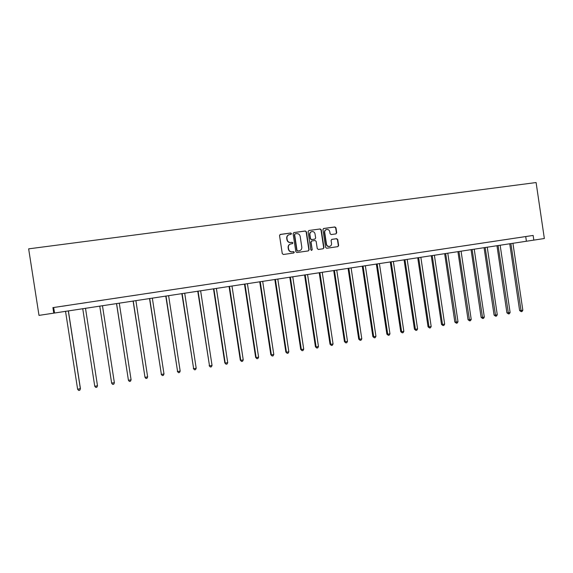 <?xml version="1.0" encoding="UTF-8"?>
<svg xmlns="http://www.w3.org/2000/svg" width="573" height="573" viewBox="0 0 573 573"><rect width="100%" height="100%" fill="white"/><g stroke="black" fill="none" stroke-linecap="round" stroke-linejoin="round"><path stroke-width="0.86" d="M291.492 233.605L290.704 232.996L280.362 234.414L279.531 235.553L282.274 253.631L283.399 254.491L293.756 253.001L294.307 252.206L293.519 251.604L292.187 251.798C290.275 251.869 289.079 250.953 288.599 249.04L288.369 247.536C288.255 245.638 289.079 244.427 290.855 243.912L292.359 243.697L292.896 242.909L292.115 242.3L290.783 242.494C288.864 242.558 287.667 241.641 287.188 239.722L286.958 238.218C286.837 236.348 287.646 235.145 289.386 234.615L290.962 234.393L291.492 233.605M290.919 234.4L291.242 233.698L290.461 233.089L280.039 234.522M293.67 253.015L294.056 252.27L293.276 251.669L292.187 251.798M292.294 243.711L292.653 242.988L291.865 242.379L290.783 242.494M335.928 233.899L336.716 232.781L335.971 227.803L334.883 226.951L323.673 228.484L322.928 229.594L325.622 247.4L326.717 248.252L337.869 246.648L338.643 245.531L337.733 239.528L336.645 238.676L331.853 239.349L331.094 240.467L331.545 243.453C331.638 245.036 330.95 246.039 329.489 246.44C327.899 246.54 326.897 245.788 326.488 244.17L324.719 232.452C324.619 230.905 325.285 229.916 326.703 229.487C328.329 229.35 329.353 230.102 329.783 231.757L330.077 233.705L331.165 234.558L335.928 233.899M533.828 240.116L544.35 238.518L536.099 182.543L28.65 248.854L39 315.386L533.828 240.116L533.134 235.439L52.917 307.622L53.769 313.137M306.419 231.864L305.309 230.998L293.863 232.566L293.111 233.691L295.833 251.683L296.95 252.543L308.346 250.902L309.126 249.771L306.419 231.864L305.044 231.091L293.863 232.566M308.904 230.504L320.171 228.964L321.267 229.823L323.96 247.643L323.186 248.761L318.359 249.456L317.256 248.603L316.16 241.362L315.057 240.502L311.812 240.961L311.046 242.085L312.192 249.635L311.64 250.422L310.845 249.828L308.095 231.635L308.904 230.504L320.171 228.964M52.917 307.622L533.134 235.439M62.085 306.283L68.889 305.259L62.077 306.276M79.711 303.633L86.444 302.623L79.711 303.626M97.152 301.011L103.842 299.994L97.166 300.997M114.392 298.418L121.068 297.408L114.392 298.418M131.439 295.854L138.1 294.844L131.439 295.854M148.307 293.319L154.946 292.316L148.307 293.319M164.988 290.812L171.606 289.809L164.988 290.812M181.483 288.334L188.087 287.331L181.483 288.334M197.807 285.877L204.396 284.881L197.807 285.877M213.951 283.449L220.519 282.453L213.951 283.449M229.931 281.049L236.477 280.054L229.931 281.049M245.731 278.671L252.263 277.683L245.731 278.671M261.367 276.322L267.885 275.334L261.367 276.322M276.838 274.001L283.334 273.013L276.838 274.001M292.151 271.695L298.626 270.714L292.151 271.695M307.3 269.417L313.76 268.436L307.3 269.417M322.298 267.161L328.737 266.187L322.298 267.161M337.139 264.934L343.564 263.96L337.139 264.934M351.822 262.728L358.232 261.754L351.822 262.728M366.362 260.543L372.751 259.569L366.362 260.543M380.759 258.38L387.126 257.413L380.759 258.38M394.998 256.238L401.358 255.272L394.998 256.238M409.101 254.118L415.439 253.151L409.101 254.118M423.067 252.02L429.385 251.06L423.067 252.02M436.891 249.935L443.194 248.983L436.891 249.935M450.579 247.88L456.86 246.927L450.579 247.88M464.13 245.846L470.397 244.893L464.13 245.846M477.545 243.826L483.798 242.88L477.545 243.826M490.839 241.827L497.07 240.882L490.839 241.827M503.996 239.851L510.214 238.905L503.996 239.851M517.032 237.888L523.228 236.95L517.032 237.888M53.683 307.565L54.528 312.965M525.72 236.599L526.401 241.204M299.228 250.802L297.802 250.988L297.022 250.387L294.637 234.601L295.159 233.82L296.606 233.619C298.512 233.555 299.7 234.479 300.18 236.384L301.806 247.156C301.921 249.069 301.083 250.279 299.292 250.773L297.802 250.988M288.864 234.772C287.302 235.396 286.586 236.57 286.715 238.304L286.958 238.218M290.532 242.565C288.62 242.637 287.424 241.713 286.944 239.801L286.715 238.304M290.404 244.034C288.763 244.614 287.997 245.803 288.126 247.608L288.369 247.536M291.944 251.862C290.031 251.941 288.835 251.017 288.355 249.105L288.126 247.608M308.267 250.91L308.861 249.842L306.154 231.95M294.995 233.877L294.637 234.601M297.552 251.06L296.771 250.458L294.379 234.694M298.948 250.852L299.407 250.752M323.093 248.775L323.673 247.708L320.987 229.916L319.892 229.057M311.64 241.011L310.781 242.164L312.192 249.635M311.547 250.437L311.92 249.706M315.021 233.848C314.591 232.187 313.553 231.428 311.913 231.571C310.48 232.008 309.814 232.996 309.907 234.558L310.537 238.705L311.648 239.564L314.892 239.106L315.651 237.988L315.021 233.848M311.49 231.693C310.151 232.18 309.535 233.161 309.642 234.644L309.907 234.558M314.792 239.134L311.375 239.643L310.265 238.783L309.642 234.644M326.302 229.601C324.955 230.074 324.332 231.055 324.433 232.545L324.719 232.452M329.504 246.44L329.196 246.512C327.606 246.612 326.61 245.86 326.202 244.248L324.433 232.545M337.762 246.662L338.342 245.602L337.433 239.607L336.351 238.755L331.638 239.421M335.9 233.899L336.423 232.867L335.671 227.896L334.582 227.044L323.43 228.57M65.53 311.297L77.634 389.311L80.428 388.551L68.373 310.86M77.634 389.311L78.687 390.457L79.79 390.256L80.392 388.816L68.302 310.874M97.46 385.529L85.492 308.26L97.46 385.529M82.734 308.675L94.753 386.266L97.474 385.787L96.866 387.219L95.777 387.412L94.753 386.266M114.378 382.785L113.755 384.211L112.68 384.404L111.678 383.258L99.752 306.089L111.62 383.015L114.378 382.785L102.46 305.681M116.505 303.54L128.431 380.286L131.095 379.813L119.263 303.124M116.584 303.532L128.431 380.286L129.398 381.425L130.465 381.231L131.095 379.813M133.101 301.018L144.998 377.342L147.633 376.876L135.887 300.596M133.23 300.997L144.998 377.342L145.943 378.481L146.996 378.287L147.633 376.876M149.524 298.519L161.385 374.434L163.993 373.968L152.325 298.096M149.703 298.49L161.385 374.434L162.309 375.566L161.163 374.212M163.993 373.968L163.348 375.379L162.309 375.566M165.769 296.048L177.601 371.555L180.18 371.096L168.598 295.618M165.998 296.012L177.601 371.555L178.497 372.679L177.329 371.347M180.18 371.096L179.528 372.5L178.497 372.679M181.849 293.605L193.638 368.704L196.195 368.253L184.692 293.168M182.128 293.562L193.638 368.704L194.519 369.829L193.323 368.503M196.195 368.253L195.536 369.649L194.519 369.829M197.749 291.184L209.517 365.882L212.046 365.438L200.622 290.747M198.079 291.134L209.517 365.882L210.363 367.007L209.152 365.696M212.046 365.438L211.38 366.827L210.363 367.007M213.493 288.792L224.817 362.917L225.225 363.096L227.725 362.652L216.379 288.355M213.865 288.735L225.225 363.096L226.049 364.213L224.817 362.917M227.725 362.652L227.051 364.034L226.049 364.213M229.064 286.421L240.309 360.166L240.767 360.331L243.239 359.894L231.972 285.977M229.487 286.357L240.767 360.331L241.57 361.456L240.309 360.166M243.239 359.894L242.558 361.276L241.57 361.456M244.478 284.079L255.651 357.437L256.145 357.602L258.602 357.165L247.407 283.635M244.943 284.007L256.145 357.602L256.933 358.719L255.651 357.437M258.602 357.165L257.907 358.54L256.933 358.719M259.734 281.758L270.828 354.744L271.373 354.895L273.794 354.465L262.678 281.307M260.242 281.68L271.373 354.895L272.132 356.012L270.828 354.744M273.794 354.465L273.099 355.84L272.132 356.012M274.832 279.459L285.855 352.08L286.436 352.223L288.842 351.793L277.798 279.008M275.384 279.38L286.436 352.223L287.18 353.333L285.855 352.08M288.842 351.793L288.14 353.161L287.18 353.333M289.78 277.189L300.725 349.437L301.355 349.573L303.726 349.15L292.76 276.738M290.368 277.096L301.355 349.573L302.071 350.683L300.725 349.437M303.726 349.15L303.017 350.511L302.071 350.683M304.571 274.94L315.444 346.823L316.117 346.952L318.466 346.529L307.565 274.481M305.201 274.839L316.117 346.952L316.812 348.055L315.444 346.823M318.466 346.529L317.75 347.89L316.812 348.055M319.211 272.712L330.019 344.237L330.728 344.352L333.056 343.943L322.227 272.254M319.892 272.612L330.728 344.352L331.402 345.455L330.019 344.237M333.056 343.943L332.333 345.29L331.402 345.455M333.708 270.506L344.445 341.673L345.19 341.787L347.496 341.372L336.738 270.048M334.424 270.399L345.19 341.787L345.848 342.883L344.445 341.673M347.496 341.372L346.765 342.718L345.848 342.883M348.062 268.322L358.727 339.137L359.515 339.245L361.792 338.836L351.106 267.863M348.814 268.207L359.515 339.245L360.145 340.341L358.727 339.137M361.792 338.836L361.062 340.176L360.145 340.341M362.272 266.166L372.865 336.63L373.689 336.723L375.945 336.322L365.33 265.7M363.06 266.044L373.689 336.723L374.305 337.819L372.865 336.63M375.945 336.322L375.208 337.655L374.305 337.819M376.339 264.024L386.868 334.145L387.728 334.231L389.962 333.83L379.412 263.559M377.163 263.895L387.728 334.231L388.322 335.32L386.868 334.145M389.962 333.83L389.217 335.162L388.322 335.32M390.27 261.904L400.728 331.681L401.623 331.76L403.836 331.366L393.357 261.438M391.13 261.775L401.623 331.76L402.203 332.849L400.728 331.681M403.836 331.366L403.091 332.691L402.203 332.849M404.065 259.805L414.458 329.246L415.389 329.317L417.581 328.923L407.167 259.333M404.961 259.669L415.389 329.317L415.948 330.406L414.458 329.246M417.581 328.923L416.822 330.249L415.948 330.406M417.724 257.728L428.052 326.832L429.012 326.897L431.183 326.51L420.84 257.256M418.655 257.585L429.012 326.897L429.557 327.978L428.052 326.832M431.183 326.51L430.423 327.828L429.557 327.978M431.247 255.673L441.511 324.44L442.506 324.497L444.662 324.117L434.377 255.2M432.214 255.522L442.506 324.497L443.036 325.579L441.511 324.44M444.662 324.117L443.896 325.428L443.036 325.579M444.641 253.638L454.847 322.076L455.872 322.126L458.006 321.747L447.785 253.159M445.644 253.481L456.38 323.208L454.847 322.076M458.006 321.747L457.233 323.05L456.38 323.208M457.913 251.619L468.048 319.734L469.108 319.777L471.221 319.397L461.064 251.139M458.944 251.461L469.602 320.851L468.048 319.734M471.221 319.397L470.447 320.701L469.602 320.851M471.049 249.62L481.127 317.406L482.215 317.449L484.307 317.077L474.215 249.14M472.116 249.456L482.695 318.524L481.127 317.406M484.307 317.077L483.526 318.373L482.695 318.524M484.063 247.643L494.076 315.107L495.201 315.143L497.271 314.77L487.243 247.156M485.159 247.472L495.659 316.21L494.076 315.107M497.271 314.77L496.49 316.067L495.659 316.21M496.956 245.681L506.912 312.829L508.065 312.858L510.113 312.493L500.143 245.194M498.08 245.509L508.509 313.925L506.912 312.829M510.113 312.493L509.325 313.782L508.509 313.925M509.726 243.74L519.618 310.573L520.8 310.595L522.834 310.229L512.921 243.253M510.88 243.561L521.229 311.662L519.618 310.573M522.834 310.229L522.039 311.511L521.229 311.662"/></g></svg>
